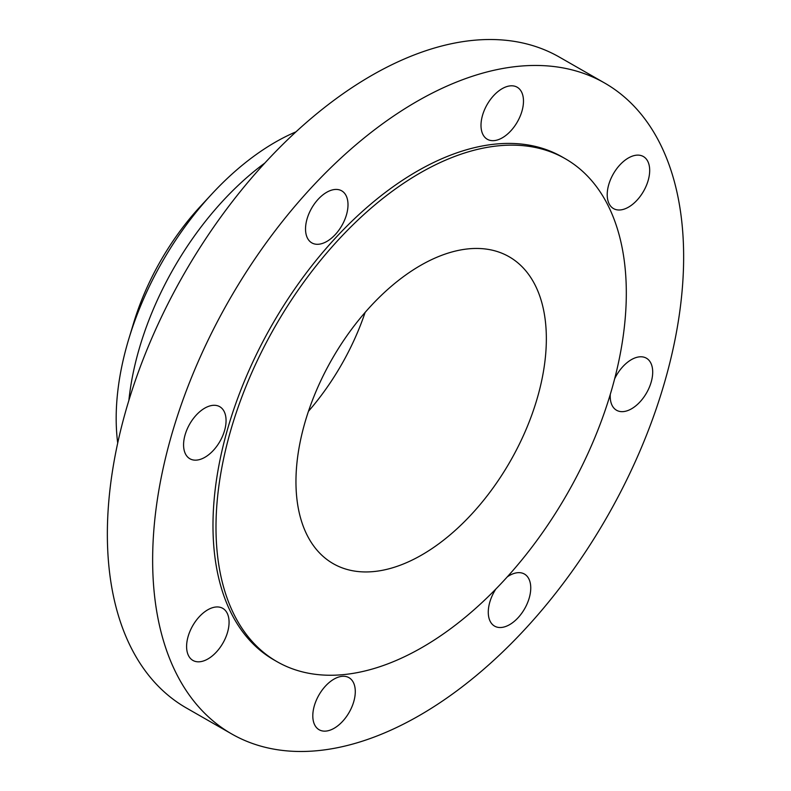 <?xml version="1.0" encoding="UTF-8"?>
<svg xmlns="http://www.w3.org/2000/svg" width="791" height="791" viewBox="0 0 791 791"><rect width="100%" height="100%" fill="white"/><g stroke="black" fill="none" stroke-linecap="round" stroke-linejoin="round"><path stroke-width="1.19" d="M504.876 136.161A30.009 17.422 119.8 0 0 522.357 109.672A30.009 17.422 119.8 0 0 517.156 87.208A30.009 17.422 119.8 0 0 499.605 90.312A30.009 17.422 119.8 0 0 482.124 116.811A30.009 17.422 119.8 0 0 487.325 139.275A30.009 17.422 119.8 0 0 504.876 136.161M154.69 597.007A375.102 217.822 119.8 0 0 231.664 733.929A375.102 217.822 119.8 0 0 535.606 617.425A375.102 217.822 119.8 0 0 681.595 219.938A375.102 217.822 119.8 0 0 604.621 83.015A375.102 217.822 119.8 0 0 300.679 199.53A375.102 217.822 119.8 0 0 154.69 597.007M565.249 158.704A289.852 168.315 119.8 0 0 330.391 248.74A289.852 168.315 119.8 0 0 217.574 555.885A289.852 168.315 119.8 0 0 277.058 661.691A289.852 168.315 119.8 0 0 511.915 571.656A289.852 168.315 119.8 0 0 624.732 264.51A289.852 168.315 119.8 0 0 565.249 158.704L562.243 156.984A289.852 168.315 119.8 0 0 327.375 247.01A289.852 168.315 119.8 0 0 214.569 554.165A289.852 168.315 119.8 0 0 274.042 659.961A289.852 168.315 119.8 0 0 275.555 660.811M343.531 222.409A30.009 17.422 119.8 0 0 341.682 190.829A30.009 17.422 119.8 0 0 310.003 211.316A30.009 17.422 119.8 0 0 311.852 242.896A30.009 17.422 119.8 0 0 343.531 222.409M225.9 417.648A30.009 17.422 119.8 0 0 219.74 406.693A30.009 17.422 119.8 0 0 195.426 416.007A30.009 17.422 119.8 0 0 183.739 447.805A30.009 17.422 119.8 0 0 189.899 458.76A30.009 17.422 119.8 0 0 214.213 449.446A30.009 17.422 119.8 0 0 225.9 417.648M220.867 607.508A30.009 17.422 119.8 0 0 191.867 627.273A30.009 17.422 119.8 0 0 192.915 660.426A30.009 17.422 119.8 0 0 194.794 661.256A30.009 17.422 119.8 0 0 223.804 641.501A30.009 17.422 119.8 0 0 222.755 608.348A30.009 17.422 119.8 0 0 220.867 607.508M331.409 680.784A30.009 17.422 119.8 0 0 313.928 707.273A30.009 17.422 119.8 0 0 319.129 729.747A30.009 17.422 119.8 0 0 336.679 726.632A30.009 17.422 119.8 0 0 354.16 700.144A30.009 17.422 119.8 0 0 348.96 677.669A30.009 17.422 119.8 0 0 331.409 680.784M495.838 589.058A30.009 17.422 119.8 0 0 492.744 594.545A30.009 17.422 119.8 0 0 494.602 626.126A30.009 17.422 119.8 0 0 526.282 605.629A30.009 17.422 119.8 0 0 524.433 574.048A30.009 17.422 119.8 0 0 507.268 576.886M610.286 394.422A30.009 17.422 119.8 0 0 610.385 399.307A30.009 17.422 119.8 0 0 616.545 410.252A30.009 17.422 119.8 0 0 640.858 400.938A30.009 17.422 119.8 0 0 652.535 369.14A30.009 17.422 119.8 0 0 646.385 358.185A30.009 17.422 119.8 0 0 614.686 378.701M615.408 209.437A30.009 17.422 119.8 0 0 644.418 189.682A30.009 17.422 119.8 0 0 643.37 156.529A30.009 17.422 119.8 0 0 641.491 155.689A30.009 17.422 119.8 0 0 612.481 175.444A30.009 17.422 119.8 0 0 613.529 208.597A30.009 17.422 119.8 0 0 615.408 209.437M604.621 83.015L559.336 57.071A375.102 217.822 119.8 0 0 255.394 173.575A375.102 217.822 119.8 0 0 109.405 571.062A375.102 217.822 119.8 0 0 186.379 707.985L231.664 733.929M545.385 321.294A176.877 102.711 119.8 0 0 509.088 256.729A176.877 102.711 119.8 0 0 365.768 311.674A176.877 102.711 119.8 0 0 296.922 499.101A176.877 102.711 119.8 0 0 333.219 563.667A176.877 102.711 119.8 0 0 476.538 508.732A176.877 102.711 119.8 0 0 545.385 321.294M308.45 411.31A176.877 102.711 119.8 0 0 365.126 312.405M211.681 194.2A225.91 131.187 -60.2 0 0 173.654 243.213A225.91 131.187 119.8 0 0 128.874 338.706L133.659 322.896A182.246 105.826 -60.2 0 1 169.788 245.863A182.246 105.826 -60.2 0 1 200.459 206.322L211.681 194.2A225.91 131.187 -60.2 0 1 296.012 131.82M128.874 338.706A225.91 131.187 119.8 0 0 117.414 440.627A225.91 131.187 -60.2 0 0 117.711 443.009M264.876 163.015A225.91 131.187 119.8 0 0 128.874 400.375M274.042 659.961L277.058 661.691"/></g></svg>
